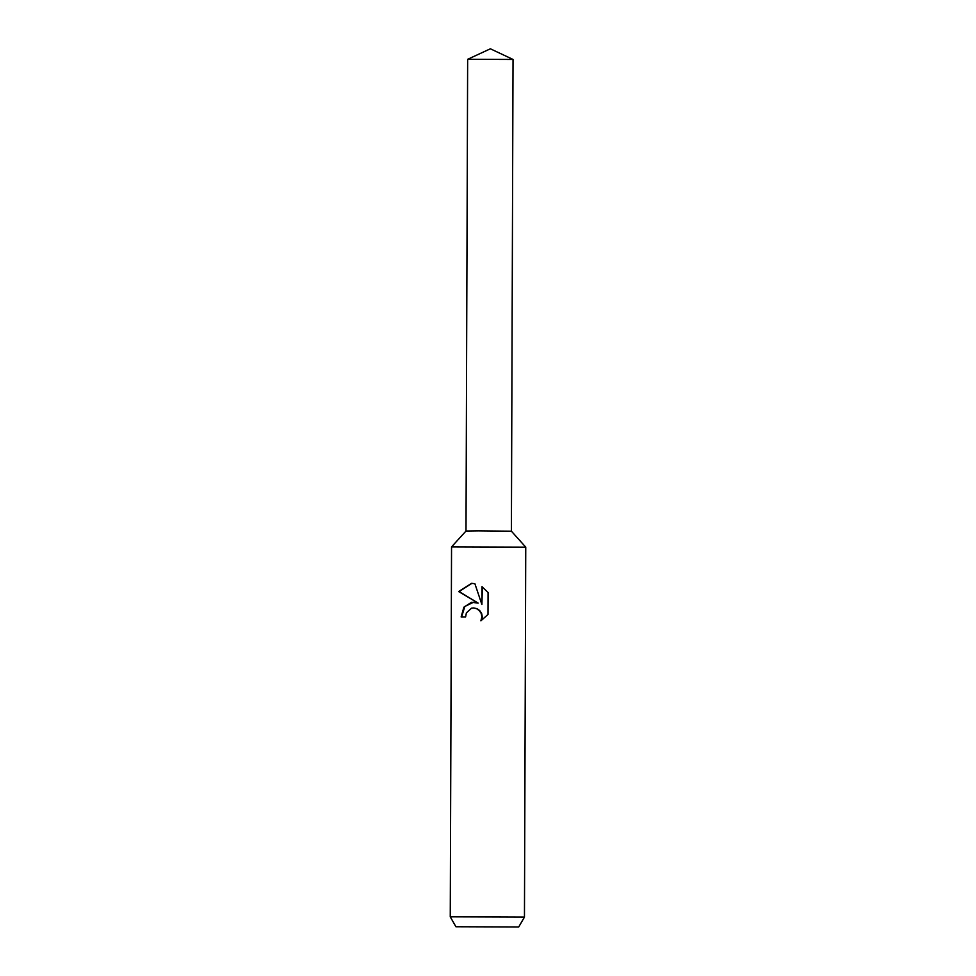 <?xml version="1.0" encoding="UTF-8"?>
<svg xmlns="http://www.w3.org/2000/svg" width="976" height="976" viewBox="0 0 976 976"><rect width="100%" height="100%" fill="white"/><g stroke="black" fill="none" stroke-linecap="round" stroke-linejoin="round"><path stroke-width="1.46" d="M467.663 59.292L513.034 59.451L490.379 48.8L467.65 59.304L466.003 531.029L478.362 530.871L466.003 531.029L451.546 546.889L525.747 547.146L524.454 917.098L450.253 916.83L455.926 926.749L518.707 926.968L455.926 926.749M478.362 530.871L511.4 531.188L525.747 547.146M471.554 602.265L478.167 603.119L458.635 591.554L471.615 583.331L474.885 583.709L481.888 604.486L481.961 586.698L488.073 592.505L488 614.465L480.9 620.809L481.876 616.832L481.192 613.428L479.277 610.561L476.471 608.621L473.47 607.95L471.53 608.158L466.382 612.879L465.613 616.905L461.136 616.942L463.893 607.17L471.554 602.265M471.92 583.343L459.11 591.566L478.167 603.119M473.702 602.155L464.832 606.474L461.587 616.93M473.665 607.95L476.898 608.634L479.704 610.561L481.632 613.44L482.315 616.844L481.522 620.443M482.4 586.991L481.888 604.486M513.034 59.451L511.4 531.188M518.707 926.968L524.454 917.098M451.546 546.889L450.253 916.83"/></g></svg>
